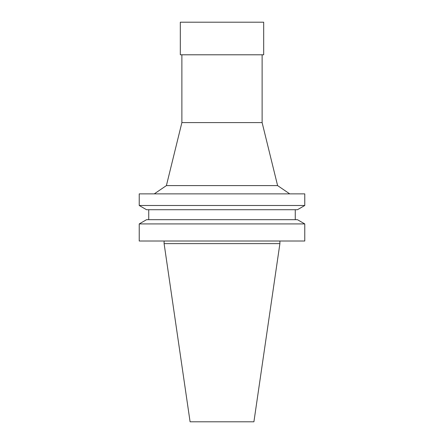 <?xml version="1.0" encoding="UTF-8"?>
<svg xmlns="http://www.w3.org/2000/svg" width="444" height="444" viewBox="0 0 444 444"><rect width="100%" height="100%" fill="white"/><g stroke="black" fill="none" stroke-linecap="round" stroke-linejoin="round"><path stroke-width="0.67" d="M279.898 243.623L164.102 243.623L190.088 421.8L253.913 421.8L279.898 243.623L279.898 241.014M222 241.014L304.773 241.014L304.773 223.92L139.227 223.92L139.227 241.014L222 241.014M139.227 223.92L146.553 219.686L297.447 219.686L304.773 223.92M139.227 205.494L146.553 209.723L297.447 209.723L304.773 205.494L304.773 193.867L139.227 193.867L139.227 205.494L304.773 205.494M277.6 185.598L262.115 122.594L181.885 122.594L166.4 185.598L277.6 185.598L289.727 193.867M222 54.79L263.681 54.79L263.681 22.2L180.32 22.2L180.32 54.79L222 54.79M164.102 243.623L164.102 241.014M295.266 219.686L295.266 209.723M148.734 219.686L148.734 209.723M166.4 185.598L154.273 193.867M262.115 122.594L262.115 54.79M181.885 122.594L181.885 54.79"/></g></svg>
